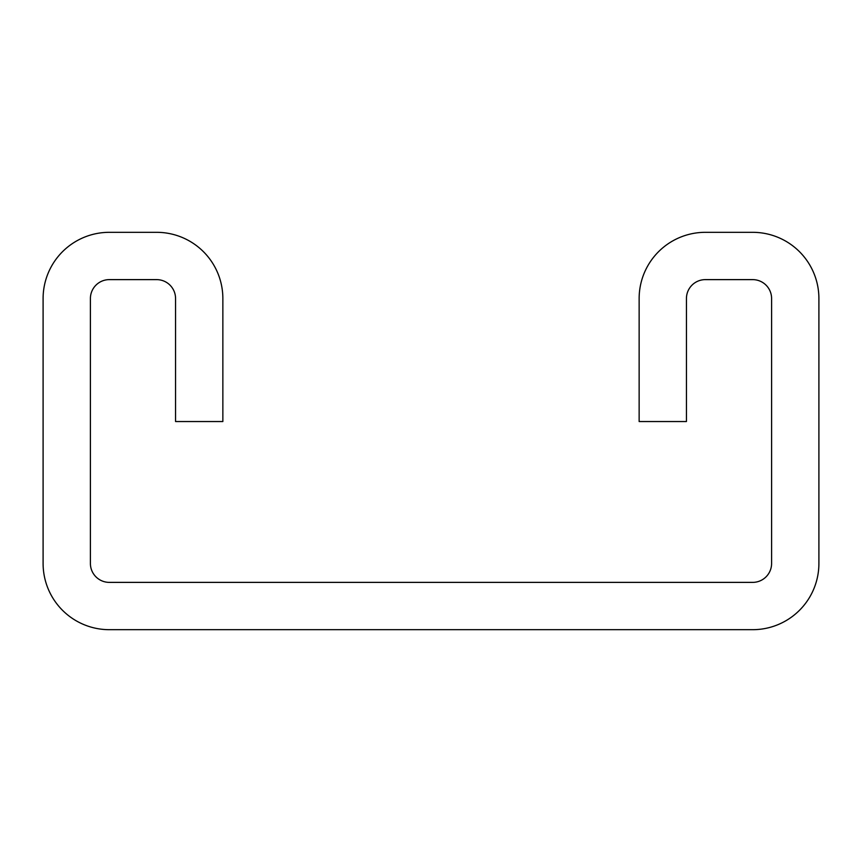 <?xml version="1.0" encoding="UTF-8"?>
<svg xmlns="http://www.w3.org/2000/svg" width="862" height="862" viewBox="0 0 862 862"><rect width="100%" height="100%" fill="white"/><g stroke="black" fill="none" stroke-linecap="round" stroke-linejoin="round"><path stroke-width="1.29" d="M639.141 298.543L639.141 421.54L686.443 421.54L686.443 298.543A18.921 18.921 0 0 1 705.364 279.622L752.677 279.622A18.921 18.921 0 0 1 771.598 298.543L771.598 563.457A18.921 18.921 0 0 1 752.677 582.378L109.323 582.378A18.921 18.921 0 0 1 90.402 563.457L90.402 298.543A18.921 18.921 0 0 1 109.323 279.622L156.636 279.622A18.921 18.921 0 0 1 175.557 298.543L175.557 421.54L222.859 421.54L222.859 298.543A66.223 66.223 0 0 0 156.636 232.32L109.323 232.32A66.223 66.223 0 0 0 43.1 298.543L43.1 563.457A66.223 66.223 0 0 0 109.323 629.68L752.677 629.68A66.223 66.223 0 0 0 818.9 563.457L818.9 298.543A66.223 66.223 0 0 0 752.677 232.32L705.364 232.32A66.223 66.223 0 0 0 639.141 298.543"/></g></svg>
